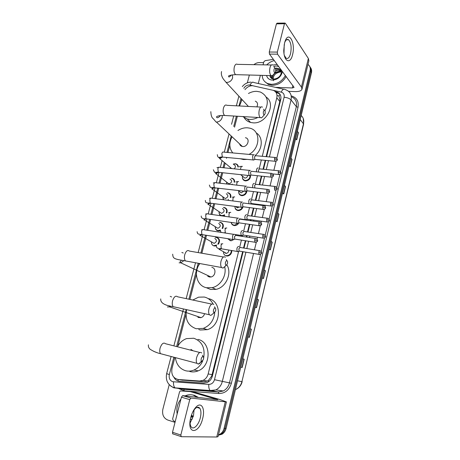 <?xml version="1.0" encoding="UTF-8"?>
<svg xmlns="http://www.w3.org/2000/svg" width="460" height="460" viewBox="0 0 460 460"><rect width="100%" height="100%" fill="white"/><g stroke="black" fill="none" stroke-linecap="round" stroke-linejoin="round"><path stroke-width="0.69" d="M250.568 175.289C250.556 178.704 248.877 180.573 245.525 180.906L245.421 180.901C243.242 180.452 242.242 179.043 242.42 176.669M246.928 190.958C246.445 193.855 244.806 195.431 242.023 195.678L241.707 195.655C239.539 195.184 238.539 193.763 238.7 191.394M243.035 206.85C242.236 209.139 240.724 210.381 238.493 210.577L237.958 210.542C235.871 210.076 234.864 208.696 234.928 206.402M238.826 222.979C237.895 224.566 236.595 225.434 234.922 225.595L234.174 225.555C232.501 225.222 231.501 224.181 231.173 222.427M235.503 234.68L235.6 235.198M234.088 239.395L231.317 240.735L230.356 240.706L227.694 238.665M231.794 250.66C231.725 253.54 230.351 255.323 227.677 256.013L226.51 255.996C224.463 255.467 223.451 254.041 223.48 251.723M231.604 178.21L231.69 178.221C233.732 178.618 234.721 179.935 234.657 182.177M227.677 192.774L227.959 192.797C230.27 193.344 231.219 194.919 230.793 197.535M223.715 207.466L224.192 207.494C226.757 208.213 227.631 210.036 226.814 212.957M224.388 215.619L222.996 216.05M219.914 222.416L220.392 222.329C223.203 223.249 223.98 225.296 222.726 228.47M220.351 230.65L218.184 230.954C216.257 230.506 215.274 229.201 215.234 227.05M233.904 163.915L235.503 163.783C237.199 164.099 238.153 165.151 238.372 166.94M215.889 237.371L216.562 237.285C219.627 238.464 220.271 240.741 218.506 244.116M216.395 245.755L214.337 245.991C212.439 245.531 211.456 244.231 211.381 242.104M262.269 156.302L276.805 97.819C277.489 94.231 276.339 91.741 273.355 90.361L252.534 85.692C249.573 85.715 247.06 87.026 244.996 89.62M266.139 156.647L279.795 101.459L279.996 100.205L278.944 96.042L280.088 94.461M181.901 380.086L204.027 381.737L207.368 381.053L208.38 380.431L211.709 376.125L242.633 251.637M243.53 248.009L245.329 240.724M246.249 237.015L246.606 235.572M247.503 231.955L249.389 224.336M250.303 220.639L250.545 219.661M251.436 216.05L253.402 208.11M254.317 204.418L254.443 203.901M255.334 200.29L257.381 192.033M259.198 184.678L261.32 176.117M263.028 169.205L265.224 160.344M174.852 357.472L171.994 368.494C171.08 374.67 173.219 378.35 178.411 379.529L199.583 381.006L203.107 380.339C205.649 379.086 207.328 376.947 208.156 373.934L238.636 251.338M239.7 247.066L241.431 240.108M242.345 236.411L242.615 235.336M243.673 231.081L245.49 223.773M246.405 220.087L246.554 219.489M247.612 215.24L249.515 207.598M251.511 199.548L253.494 191.573M255.38 184L257.445 175.703M259.21 168.596L261.349 159.982M241.764 99.279L241.448 100.516M237.371 116.242L234.537 127.184M229.839 145.297L227.97 152.507M226.688 157.464L226.458 158.355M225.204 163.196L224.008 167.796M222.726 172.747L220.012 183.218M218.73 188.169L215.981 198.783M214.693 203.734L211.91 214.486M210.623 219.443L207.799 230.339M206.511 235.307L201.865 253.23M199.22 263.436L198.766 265.184M196.397 274.327L189.894 299.42M185.966 314.582L177.784 346.156C179.969 342.447 182.89 339.928 186.564 338.606L193.758 338.244C202.049 341.32 205.338 347.984 203.63 358.248M226.665 183.983L226.59 182.723M223.376 199.726L222.835 197.363M221.082 215.78C219.69 215.079 219.012 213.86 219.052 212.135M307.976 64.423C309.942 65.918 310.644 68.017 310.092 70.725L224.077 428.358C223.41 430.934 222.059 432.871 220.018 434.159L218.465 434.872M253.908 64.659C255.628 63.273 257.468 62.577 259.434 62.577L263.62 62.646M175.024 422.355L167.687 420.009C163.547 418.123 161.937 414.541 162.857 409.268L169.222 384.681M247.33 82.846L249.355 75.02M309.672 66.372C310.868 67.85 311.236 69.638 310.77 71.737L225.095 428.392C224.434 430.962 223.083 432.889 221.047 434.177L218.402 435.148L221.047 434.177C223.083 432.889 224.434 430.962 225.095 428.392L310.77 71.737C311.236 69.638 310.868 67.85 309.672 66.372M266.616 156.693L280.744 99.573C281.416 96.025 280.278 93.552 277.328 92.167L275.344 91.643M173.903 377.309C175.197 379.753 177.111 381.104 179.636 381.363L203.843 383.082L207.391 382.409C209.898 381.156 211.554 379.04 212.365 376.067L243.116 251.718M244.013 248.089L245.818 240.798M246.732 237.09L247.089 235.646M247.986 232.03L249.872 224.405M250.786 220.708L251.028 219.73M251.919 216.119L253.885 208.173M254.8 204.481L254.926 203.958M255.817 200.353L257.864 192.09M259.681 184.73L261.803 176.168M263.511 169.251L265.702 160.39M276.121 92.615L278.116 93.144L280.048 94.398M310.35 67.396C311.541 68.868 311.909 70.65 311.449 72.743L226.101 428.427C225.446 430.991 224.1 432.912 222.071 434.194L218.379 435.24M257.134 299.103L258.428 299.707L256.513 307.705L255.208 307.13M250.027 328.722L251.361 329.205L249.412 337.335L248.066 336.887M242.196 367.471L240.804 367.149L242.196 367.471L244.179 359.202L242.799 358.846L244.179 359.202M277.754 213.164L278.927 214.118L277.104 221.726L275.919 220.806M284.401 185.455L285.539 186.513L283.751 193.999L282.601 192.964M290.944 158.188L292.048 159.35L290.283 166.715L289.173 165.577M297.384 131.359L298.448 132.624L296.711 139.869L295.636 138.632M264.12 269.98L265.374 270.704L263.494 278.57L262.229 277.874M270.992 241.339L272.205 242.178L270.353 249.912L269.129 249.101M270.952 241.506L272.205 242.178M264.092 270.106L265.374 270.704M297.309 131.663L298.448 132.624M290.881 158.458L292.048 159.35M284.349 185.69L285.539 186.513M277.708 213.371L278.927 214.118M250.016 328.768L251.361 329.205M257.111 299.19L258.428 299.707M285.43 75.457C282.135 81.173 277.46 84.128 271.388 84.318L267.616 83.513C264.241 81.943 262.424 79.229 262.177 75.365M266.679 64.894C268.904 62.715 271.452 61.272 274.315 60.576M286.177 76.458C282.894 82.162 278.225 85.106 272.17 85.29L268.41 84.479L264.632 81.454M272.941 65.061L277.213 64.457M282.463 71.484C281.135 76.757 277.8 79.632 272.446 80.103C269.307 79.867 267.352 78.332 266.576 75.486M269.842 75.572C270.198 77.705 271.503 78.884 273.757 79.12C278.978 78.373 281.549 75.394 281.48 70.173M278.829 66.619L276.546 65.97M280.496 70.167L279.162 69.092L277.098 68.528L275.557 68.626M281.244 73.554C281.439 71.363 280.646 69.747 278.863 68.695L276.793 68.126L275.281 68.224M280.957 71.07L278.3 70.121L275.845 70.455M280.859 70.829L278.001 69.724L275.845 69.966M281.227 72.111L279.496 71.697C274.746 72.243 272.377 74.623 272.383 78.838M281.181 71.835L279.197 71.306L275.385 72.254M271.13 75.676L271.636 78.476M270.779 75.595L271.584 78.447M272.343 75.751L272.153 78.746M273.499 80.73C272.544 76.004 274.844 73.088 280.399 71.973M276.563 65.97L273.775 66.412M284.533 43.114L284.924 41.751C288.61 29.871 295.832 42.855 292.548 54.751C290.381 64.664 283.78 61.669 283.762 50.261L284.533 43.114M284.361 55.447L286.057 58.167C287.92 59.156 289.42 57.632 290.559 53.607C291.726 47.156 291.065 42.538 288.575 39.761C287.132 38.91 285.838 39.825 284.694 42.51M284.222 44.551L283.992 53.417M258.29 83.524L260.383 75.319M263.062 64.831L263.839 61.807L265.098 60.662L273.412 59.369M288.604 91.344L295.101 91.597C299.023 91.678 301.317 90.884 301.984 89.217L301.432 87.09L277.529 54.176L269.474 54.096L294.072 87.377L292.364 87.969L275.459 87.36M302.019 89.085L308.861 60.772L308.355 58.466L285.321 23.218L284.47 23.747L276.431 23.857L277.138 23.161L284.843 23.057M269.474 54.096L269.261 52.02L277.328 52.089L284.47 23.747M277.328 52.089L277.529 54.176M269.261 52.02L276.431 23.857M274.062 69.316C273.769 71.541 274.102 72.645 275.057 72.617L275.701 71.461L275.689 68.977C275.143 67.706 274.597 67.821 274.062 69.316M273.32 74.652L272.412 75.716L271.038 75.607C269.646 73.933 269.284 71.3 269.962 67.712C270.716 65.176 271.688 64.279 272.878 65.01M257.83 117.467C255.105 118.904 252.367 119.548 249.613 119.399L247.284 119.031L242.713 116.564M239.482 105.972L242.029 99.561M248.457 93.501C251.177 91.971 253.954 91.252 256.778 91.339L260.348 92.011C267.645 95.703 269.18 101.93 264.966 110.693M266.167 97.1C276.736 103.782 266.15 124.39 252.902 122.814L250.591 122.446C247.785 121.67 245.657 120.094 244.202 117.708M256.87 106.87C258.123 104.144 257.594 102.241 255.288 101.148M263.419 111.602C263.12 113.741 263.448 114.81 264.391 114.81L265.144 113.522L265.167 111.228C264.603 109.848 264.023 109.974 263.419 111.602M262.735 116.633L261.642 117.829L260.21 117.61C258.899 115.977 258.577 113.459 259.25 110.055C260.095 107.26 261.176 106.294 262.482 107.163M239.591 143.917C239.999 145.326 240.919 146.182 242.351 146.481L242.69 146.527C247.767 147.183 250.453 138.489 245.421 137.724M241.529 146.234L241.701 145.877M232.806 152.939C229.16 148.361 228.89 143.002 232.012 136.862M237.952 130.496C241.011 128.518 244.185 127.621 247.468 127.805L249.446 128.099C260.82 130.076 260.699 148.292 249.038 154.393M247.215 159.384L243.57 159.545L240.195 158.729M256.283 132.934C263.287 137.091 262.809 149.189 255.254 155.44M225.469 262.418C225.153 264.247 225.423 265.213 226.28 265.305L227.499 263.505L227.614 261.769C227.027 260.078 226.314 260.297 225.469 262.418M224.842 266.547L223.037 268.105L221.565 267.519C220.587 266.064 220.409 263.925 221.024 261.108C222.283 257.267 223.755 256.007 225.44 257.33M207.724 276.213L209.392 276.995L210.927 276.983C215.734 276.287 216.499 268.007 211.836 267.421M224.675 266.794C226.964 275.367 220.558 286.005 212.112 287.667L206.643 287.753C196.897 286.149 193.148 272.286 199.812 263.545M226.883 264.862C232.271 273.315 225.986 287.54 215.993 289.374L210.577 289.455L206.275 287.672M213.52 309.891C213.204 311.633 213.452 312.564 214.268 312.679L215.654 310.695L215.786 309.097C215.199 307.343 214.446 307.608 213.52 309.891M212.853 313.812L210.841 315.422L209.409 314.755C208.529 313.358 208.391 311.328 208.995 308.66C210.398 304.468 211.991 303.088 213.773 304.526M198.248 317.469L201.037 317.641C202.837 317.015 204.01 315.692 204.568 313.674M200.48 317.768L200.468 317.446M197.938 317.308L197.967 316.589M214.785 312.392C213.923 320.304 210.082 325.634 203.262 328.388L196.184 328.739C188.048 325.749 184.851 319.389 186.587 309.666M192.786 300.035L198.582 297.154L204.274 297.039C208.133 297.919 211.065 300.225 213.066 303.957M208.271 298.649C222.22 300.679 221.668 325.714 207.299 329.653L200.278 329.998L198.76 329.532M201.238 358.691C200.922 360.347 201.152 361.244 201.917 361.376L203.481 359.197L203.625 357.719C203.038 355.908 202.245 356.23 201.238 358.691M201.319 361.002C200.405 362.877 199.404 363.894 198.306 364.067L196.932 363.331C196.144 362.003 196.046 360.071 196.627 357.541C198.185 352.969 199.905 351.457 201.779 352.998M202.785 360.755C200.882 365.148 197.949 368.241 193.999 370.03C191.147 371.226 188.307 371.45 185.472 370.702C179.705 368.765 176.341 364.406 175.381 357.615M193.016 350.756L190.911 349.387M197.892 339.399C211.186 341.757 211.64 365.838 198.191 370.835C195.368 372.013 192.55 372.238 189.744 371.49M231.23 168.532L230.977 167.998M230.31 168.435L230.408 167.526M233.249 164.128L235.192 163.846C236.865 164.162 237.762 165.22 237.895 167.009M254.288 154.876L254.276 154.859C253.598 154.433 253.034 154.951 252.592 156.411L253.023 159.93L253.995 159.839M275.189 157.464L255.714 155.71L254.501 156.831L254.805 159.373L255.363 159.43M233.812 164.611C235.802 165.502 235.934 166.911 234.209 168.837M230.04 179.118C232.461 180.947 232.087 182.528 228.925 183.868L227.257 182.574M226.751 183.994L226.659 182.108M231.305 178.284L231.386 178.296C233.358 178.687 234.278 179.975 234.151 182.154M250.372 170.47C249.682 170.05 249.107 170.585 248.653 172.08L249.061 175.542L250.062 175.455M251.804 171.344C251.309 171.039 250.895 171.43 250.568 172.506L250.861 175.013L251.424 175.07M226.285 193.758C228.689 195.558 228.35 197.156 225.268 198.559L223.514 197.282M223.623 199.761L222.887 196.828M227.384 192.861L227.654 192.884C229.873 193.418 230.748 194.942 230.276 197.455M246.422 186.208C245.715 185.823 245.134 186.386 244.674 187.893L245.065 191.297L246.088 191.228M247.854 187.111C247.348 186.835 246.928 187.237 246.594 188.33L246.876 190.791L247.457 190.86M222.496 208.524C224.888 210.295 224.583 211.91 221.582 213.371L219.736 212.129M224.313 215.084L221.829 215.619C219.891 215.165 218.977 213.86 219.081 211.686M223.428 207.564L223.882 207.598C226.355 208.311 227.154 210.076 226.268 212.882M242.431 202.101C241.713 201.744 241.12 202.331 240.655 203.861L241.028 207.207L242.075 207.144M243.863 203.027C243.351 202.774 242.926 203.199 242.587 204.303L242.851 206.724L243.443 206.799M218.678 223.422C221.047 225.158 220.777 226.791 217.862 228.309L215.935 227.113M220.403 230.069L218.005 230.529C216.131 230.08 215.211 228.798 215.245 226.682M219.443 222.404L220.081 222.439C222.818 223.382 223.497 225.388 222.117 228.447M238.401 218.138C237.676 217.816 237.072 218.431 236.601 219.978L236.952 223.267L238.021 223.215M239.838 219.092L238.544 220.426L238.792 222.807L239.395 222.893M214.82 238.452C217.172 240.16 216.936 241.805 214.107 243.374L212.106 242.236M215.424 237.377L216.246 237.412C219.293 238.694 219.794 240.959 217.735 244.214M234.335 234.33C233.594 234.042 232.984 234.68 232.513 236.244L232.835 239.482L233.933 239.441M235.773 235.313L234.456 236.704L234.692 239.045L235.307 239.137M216.671 245.071L214.153 245.571M247.687 175.392C247.411 177.106 246.445 178.003 244.795 178.095L243.104 176.68M250.125 175.438C249.952 178.526 248.36 180.199 245.358 180.452L245.26 180.446C243.098 179.975 242.178 178.549 242.5 176.18M259.653 168.86L258.462 169.993L258.491 172.04M258.238 168.015C257.002 167.802 256.415 169.073 256.479 171.833M243.754 191.142L241.184 192.895L239.39 191.492M246.41 191.124C245.824 193.677 244.3 195.046 241.839 195.23L241.54 195.207C239.43 194.735 238.504 193.332 238.757 191.004M255.823 184.276L254.616 185.46L254.886 187.887M254.409 183.402C253.006 183.39 252.448 184.822 252.73 187.703M239.39 206.994L237.256 207.799L235.664 206.5M242.426 207.04C241.586 208.961 240.206 209.99 238.286 210.134L237.791 210.105C235.905 209.697 234.951 208.466 234.933 206.402M251.953 199.835L250.734 201.072L250.987 203.458L251.539 203.527M250.539 198.933C248.923 199.249 248.423 200.853 249.044 203.74M233.461 222.853L232.875 222.674M246.64 214.601C244.892 215.165 244.433 216.844 245.255 219.633L246.255 219.581M238.061 223.203L234.703 225.158L234.002 225.13C232.53 224.842 231.604 223.945 231.23 222.439M248.055 215.533L246.813 216.827L247.054 219.173L247.618 219.248M234.088 222.853L233.766 222.807M242.702 230.42C240.954 231.023 240.476 232.708 241.27 235.474L242.288 235.428M231.69 240.683L230.184 240.287L227.849 238.688M244.116 231.38L242.857 232.725L243.087 235.031L243.656 235.123M228.718 250.148C228.787 251.867 228.016 252.942 226.406 253.374L225.762 253.362L224.25 252.155M238.797 246.439L238.728 246.387C236.975 247.031 236.48 248.722 237.251 251.465L238.286 251.43M240.143 247.371L238.867 248.774L239.079 251.045L239.66 251.143M231.288 250.579C231.225 253.282 229.937 254.955 227.424 255.593L226.331 255.582M190.745 417.571C191.952 413.017 193.74 409.492 196.098 406.991C201.342 401.379 205.321 408.543 202.716 418.295C199.255 433.981 186.817 435.005 190.503 418.634L190.745 417.571M190.083 421.17C189.951 423.643 190.285 425.506 191.09 426.759C193.292 430.405 198.645 425.092 200.307 417.835C201.273 413.592 201.129 410.423 199.87 408.336C198.628 406.726 196.995 406.881 194.977 408.808L193.01 411.453M194.074 409.854L193.476 415.725L190.078 423.114M175.179 421.734L173.27 420.659L172.638 418.91L179.526 391.937L180.343 390.914L190.147 391.563L217.81 399.711L182.643 395.623L190.946 398.072L189.75 399.636L181.43 397.17L182.643 395.623M190.043 391.541L194.206 392.098L220.087 399.591L226.429 401.919L190.946 398.072M226.423 401.942L218.028 436.678L216.769 437L181.223 436.712L180.837 435.022L189.75 399.636M172.891 433.97L172.494 432.279L181.43 397.17M177.175 413.902C176.209 408.296 177.462 403.385 180.924 399.171M185.115 395.91L185.397 395.778C187.99 394.611 190.612 394.398 193.269 395.14L197.409 397.359M192.079 394.864L194.361 395.272L198.49 397.486M197.846 407.226L197.932 407.75M192.412 418.979L190.314 419.589M190.82 417.295L193.206 416.725M190.998 416.639L191.59 416.748M190.98 416.697L193.286 416.444M192.441 416.668L191.176 416.03M191.113 416.242L192.245 416.708M193.229 416.467L191.481 415.092M191.452 415.167L193.125 416.501M178.227 381.104L178.02 379.488M280.577 100.257L279.996 100.205M212.307 376.286L211.709 376.125M208.443 381.817L208.38 380.431M279.795 101.459L276.805 97.819M212.181 374.693L208.156 373.934M204.027 381.737L199.583 381.006M183.045 380.265L178.411 379.529M252.85 85.709L249.251 84.973C246.957 85.037 245.151 86.141 243.817 88.303M173.851 357.207L169.343 374.561C168.728 378.131 169.838 380.518 172.684 381.708L208.788 384.387C211.611 384.347 213.515 382.783 214.492 379.695L245.922 252.189M253.564 253.466L222.283 381.576C221.254 385.434 219.121 388.211 215.895 389.907L210.904 390.897L174.07 387.906M182.798 389.166L175.001 387.86C173.817 386.71 173.334 384.709 173.552 381.863M291.37 96.255L291.519 95.968C296.821 97.623 298.988 101.401 298.028 107.284L231.374 383.278C229.241 390.063 225.061 393.478 218.822 393.524L184.293 390.839L178.894 388.637M178.658 388.441L178.302 388.108M310.092 70.725L311.449 72.743M224.077 428.358L226.101 428.427M269.399 156.94L284.102 97.273C284.562 94.599 283.59 92.885 281.186 92.138C282.474 89.476 283.751 88.602 285.033 89.504L286.643 90.16C290.45 92.04 291.922 95.295 291.053 99.918L296.332 106.645C297.177 102.108 295.717 98.9 291.968 97.025M173.604 387.757L170.499 385.859M166.646 373.641L166.646 373.652C165.468 380.041 167.618 384.6 173.092 387.326L175.001 387.86L210.162 390.534L218.316 391.943L223.221 390.977C226.389 389.321 228.476 386.601 229.482 382.823L260.619 254.202M184.293 390.839L183.758 389.298L218.316 391.943L218.822 393.524M214.492 379.695L231.374 383.278M284.102 97.273C287.281 97.554 289.599 98.434 291.053 99.918L276.822 158.205M276.109 161.132L273.873 170.286M272.228 177.031L270.06 185.897M269.175 189.537L269.025 190.147M268.306 193.079L266.214 201.652M265.328 205.292L265.069 206.344M264.351 209.288L262.332 217.551M261.441 221.197L261.079 222.703M260.354 225.647L258.416 233.599M257.525 237.256L257.048 239.211M256.323 242.173L254.46 249.803M261.251 251.585L264.558 237.912M265.19 235.307L268.462 221.777M269.094 219.184L272.332 205.798M272.958 203.211L276.167 189.963M276.788 187.387L279.962 174.277M280.583 171.706L296.332 106.645L298.028 107.284M281.186 92.138L273.361 90.361M240.994 98.446L239.045 105.949M236.388 116.184L233.737 126.414M231.213 136.12L226.987 152.421M224.371 162.501L223.025 167.693M221.737 172.638L219.023 183.103M217.741 188.048L214.987 198.657M213.704 203.602L210.916 214.348M209.633 219.299L206.81 230.184M205.522 235.146L200.876 253.058M198.225 263.258L188.899 299.207M186.208 309.58L176.784 345.909M246.819 248.549L248.618 241.241M249.533 237.527L249.889 236.078M250.786 232.449L252.666 224.814M253.581 221.105L253.822 220.121M254.719 216.505L256.68 208.541M257.594 204.838L257.721 204.32M258.612 200.704L260.653 192.424M262.47 185.046L264.586 176.462M266.294 169.527L268.485 160.649M182.114 389.074L218.488 392.023L223.221 390.977L215.895 389.907L210.162 390.534C209.053 389.361 208.598 387.314 208.788 384.387M171.114 356.483L166.646 373.652L169.343 374.561M250.056 85.077C251.327 82.495 252.649 81.656 254.012 82.564L283.647 89.194M278.904 95.985L277.029 95.553M185.317 388.947L185.248 388.637M277.202 92.862L276.414 91.885M300.219 119.542L303.634 124.056L241.931 381.616L303.502 123.625C304.198 120.296 303.422 117.587 301.185 115.517M235.416 389.603L235.853 389.413C238.947 387.86 240.971 385.261 241.931 381.616L237.527 380.805M270.192 249.803L272.038 242.081M276.949 221.599L278.766 214.009M283.596 193.855L285.384 186.392M290.133 166.56L291.893 159.217M296.568 139.702L298.298 132.474M263.321 278.472L265.202 270.618M256.335 307.625L258.25 299.638M249.234 337.272L251.183 329.141M242.006 367.425L243.99 359.151M301.432 87.09L308.355 58.466M292.364 87.969L292.957 85.537M271.423 64.986L237.406 64.354C236.112 63.635 235.083 64.509 234.312 66.97C233.64 70.466 234.065 73.025 235.583 74.652L237.164 74.698M248.4 106.432L226.009 82.288L226.912 82.426C229.695 82.231 231.598 80.724 232.622 77.895L232.34 74.825M260.872 107.076L226.872 105.323C225.457 104.472 224.313 105.409 223.445 108.123C222.778 111.429 223.163 113.879 224.589 115.477L226.337 115.581M242.351 146.481L216.407 122.049C219.202 121.94 221.122 120.439 222.163 117.553L222.261 115.431M223.451 256.985L189.416 251.062C187.599 249.751 186.047 250.953 184.753 254.662C184.132 257.399 184.356 259.48 185.42 260.918L187.565 261.309M183.241 253.011L181.844 252.471M179.095 262.832L180.728 262.804L183.971 260.63M211.749 304.094L177.635 296.798C175.714 295.36 174.035 296.666 172.592 300.719C171.994 303.307 172.166 305.285 173.127 306.659L175.306 307.148M171.649 296.976L170.211 296.343M167.4 306.969L169.567 306.866L171.011 306.136M199.749 352.481L165.531 343.729C163.513 342.183 161.707 343.614 160.103 348.024C159.522 350.474 159.655 352.354 160.511 353.671L162.685 354.246M153.812 351.411L156.406 352.383M274.545 158.654L277.202 159.85C277.742 159.442 277.248 158.66 275.712 157.51C275.252 157.199 274.861 157.584 274.545 158.654L274.821 161.236L275.333 161.293M253.512 154.79L223.612 152.116C222.887 151.696 222.301 152.197 221.846 153.617L222.352 157.061L223.163 157.136M222.456 157.136L219.799 158.7C219.259 157.148 217.735 158.223 217.315 154.652M270.647 174.587L273.326 175.749C273.867 175.358 273.372 174.581 271.854 173.414C271.377 173.086 270.974 173.477 270.647 174.587L270.905 177.129L271.434 177.192M249.607 170.407L219.69 167.354C218.943 166.905 218.333 167.423 217.862 168.895L218.339 172.281L219.178 172.368M218.448 172.362L215.878 173.782M266.708 190.67L269.411 191.797C269.951 191.44 269.468 190.658 267.961 189.462C267.467 189.117 267.053 189.52 266.708 190.67L266.955 193.171L267.496 193.246M245.669 186.168L215.728 182.723C214.964 182.258 214.331 182.787 213.837 184.31L214.297 187.64L215.153 187.743M214.4 187.72L211.905 188.997M262.735 206.914L265.46 208C265.989 207.644 265.512 206.868 264.029 205.666C263.522 205.304 263.091 205.723 262.735 206.914L262.965 209.363L263.517 209.449M241.695 202.072L211.732 198.243C210.945 197.748 210.295 198.294 209.777 199.864L210.214 203.142L211.088 203.257M210.306 203.216L207.891 204.349M258.721 223.307L261.47 224.359C261.999 224.031 261.527 223.255 260.055 222.019C259.538 221.651 259.095 222.077 258.721 223.307L258.934 225.716L259.503 225.808M237.688 218.126L207.696 213.894C206.891 213.382 206.218 213.94 205.683 215.567L206.091 218.787L206.983 218.914M206.166 218.851L203.849 219.845M254.667 239.861L257.439 240.873C257.968 240.58 257.508 239.798 256.048 238.539C255.513 238.148 255.053 238.59 254.667 239.861L254.869 242.23L255.444 242.334M233.645 234.33L203.625 229.695C202.802 229.16 202.107 229.736 201.549 231.414L201.934 234.577L202.837 234.721M201.98 234.623L199.761 235.486M278.219 171.994L280.824 173.127C281.365 172.753 280.876 171.994 279.369 170.838C278.921 170.533 278.536 170.919 278.219 171.994L278.472 174.489L278.961 174.553M242.449 166.439C241.724 166.025 241.149 166.589 240.712 168.136L240.58 169.487M274.407 187.709L277.029 188.807C277.564 188.445 277.081 187.68 275.592 186.518C275.132 186.202 274.735 186.599 274.407 187.709L274.643 190.164L275.149 190.233M238.59 181.631C237.86 181.246 237.274 181.832 236.831 183.396L236.727 185.138M270.555 203.573L273.205 204.637C273.734 204.303 273.257 203.538 271.785 202.348C271.308 202.015 270.894 202.423 270.555 203.573L270.779 205.988L271.296 206.063M234.703 196.96C233.956 196.604 233.364 197.219 232.921 198.795L232.886 200.945M266.668 219.581L269.336 220.616C269.865 220.294 269.393 219.529 267.938 218.327C267.444 217.977 267.024 218.396 266.668 219.581L266.88 221.961L267.404 222.048M230.776 212.428C230.017 212.106 229.413 212.744 228.971 214.337L229.074 216.907M262.746 235.75L265.437 236.745C265.96 236.44 265.5 235.675 264.051 234.45C263.551 234.094 263.114 234.525 262.746 235.75L262.942 238.09L263.476 238.177M226.814 228.033C226.044 227.746 225.434 228.407 224.98 230.023L225.417 233.059M258.784 252.068L261.498 253.029C262.022 252.747 261.567 251.982 260.13 250.729C259.618 250.355 259.17 250.803 258.784 252.068L258.968 254.368L259.509 254.466M222.818 243.788C222.036 243.535 221.415 244.22 220.961 245.853L221.329 248.791L222.157 248.935M221.116 248.756L218.943 249.533M216.769 437L225.245 401.971M172.494 432.279L180.837 435.022M216.131 399.562L216.24 399.136M194.206 392.098L190.147 391.563M207.368 381.053L203.107 380.339M250.953 82.127C247.434 82.311 244.553 83.806 242.311 86.612M220.018 434.159L222.071 434.194M238.872 96.163L236.365 105.811M233.703 116.023L231.552 124.298M229.005 134.067L224.296 152.179M222.099 160.609L220.328 167.417M219.023 172.437L216.327 182.792M215.021 187.801L212.284 198.312M210.985 203.303L208.208 213.969M206.914 218.948L204.096 229.77M202.802 234.738L198.156 252.586M195.511 262.758L186.173 298.62M183.482 308.971L174.041 345.23M252.183 82.185L252.574 82.231M278.116 93.144L277.328 92.167M242.178 381.639C241.212 385.319 239.102 387.912 235.853 389.413L235.48 389.355M303.249 118.496L303.634 124.056M267.616 83.513L268.41 84.479M278.863 68.695L279.162 69.092M280.059 70.288L280.358 70.685M288.575 39.761L286.574 39.767M275.057 72.617L272.412 75.716M231.363 74.991C229.643 77.015 228.718 77.481 228.585 76.395C228.194 75.612 230.529 75.032 235.583 74.652L271.038 75.607M247.284 119.031L250.591 122.446M221.553 71.559C220.599 75.135 223.077 78.66 223.399 79.097L226.009 82.288M274.936 68.08L273.941 66.901M264.391 114.81L261.642 117.829M220.564 115.535C218.385 117.8 217.034 118.306 216.511 117.053C216.464 116.581 218.201 115.259 224.589 115.477L260.21 117.61M242.334 158.93L242.943 159.47M210.829 111.642C210.979 115.506 211.818 117.886 213.348 118.784L216.045 122.009M264.391 110.256L263.522 109.175M226.28 265.305L223.037 268.105M172.69 254.184C173.006 258.767 173.92 258.928 185.42 260.918L221.565 267.519M212.112 287.667L215.993 289.374M210.927 276.983L180.728 262.804L180.119 261.694L181.453 260.159M226.912 260.619L226.274 259.561M214.268 312.679L210.841 315.422M160.724 298.914C160.35 302.824 164.484 305.405 173.127 306.659L209.409 314.755M203.262 328.388L207.299 329.653M201.037 317.641L169.567 306.866L169.159 305.664M215.153 307.935L214.527 306.762M201.917 361.376L198.306 364.067M148.442 344.816C148.131 346.397 148.661 347.852 150.029 349.186C153.416 351.388 156.912 352.883 160.511 353.671L196.932 363.331M193.999 370.03L198.191 370.835M203.078 356.563L202.446 355.218M231.667 168.573L219.799 158.7M222.048 156.676C220.857 157.694 219.978 157.97 219.408 157.504C219.098 157.216 220.075 157.067 222.352 157.061L253.023 159.93M255.001 159.488L253.287 160.086M277.202 159.85C277.495 160.454 276.702 160.914 274.821 161.236L254.811 159.379M216.959 167.681L218.805 167.296M213.348 169.774L214.544 172.327L218.339 172.281L249.061 175.542M251.051 175.128L249.326 175.703M273.326 175.749C273.625 176.364 272.82 176.824 270.905 177.129L250.861 175.013M218.04 171.89L215.579 173.184L215.976 173.788L228.925 183.868M271.314 173.357L251.821 171.356M213.285 182.959L214.82 182.66M209.346 185.041L210.249 187.318L245.065 191.297M247.066 190.911L245.329 191.469M269.411 191.797C269.698 192.447 268.876 192.901 266.955 193.171L246.876 190.791M213.998 187.249L211.83 188.548L212.117 189.014L225.268 198.559M267.409 189.399L247.894 187.145M209.484 198.415L210.795 198.162M205.309 200.439C205.643 202.768 205.453 202.958 210.214 203.142L241.028 207.207M243.041 206.85L241.293 207.385M265.46 208C265.69 208.759 264.862 209.214 262.965 209.363L242.851 206.724M209.921 202.739L208.012 203.993L208.225 204.372L221.582 213.371M263.459 205.591L243.927 203.084M205.608 214.032L206.736 213.808M201.238 215.981C201.106 218.069 202.728 219.006 206.091 218.787L236.952 223.267M238.981 222.939L237.216 223.451M261.47 224.359C261.918 224.917 261.073 225.371 258.934 225.716L238.792 222.807M205.798 218.373L204.136 219.546L204.292 219.863L217.862 228.309M218.747 230.564L219.362 230.943M259.48 221.939L239.924 219.173M201.67 229.804L202.641 229.597M197.121 231.667C197.541 234.479 198.22 233.996 201.934 234.577L232.835 239.482M234.876 239.177L233.099 239.671M257.439 240.873C257.893 241.454 257.042 241.902 254.869 242.23L234.692 239.045M201.641 234.146L200.324 235.497L214.107 243.374M215.079 245.6L215.705 245.956M255.461 238.447L235.888 235.411M239.303 166.905C239.395 166.566 240.183 166.393 241.661 166.388M280.824 173.127C281.129 173.713 280.347 174.167 278.472 174.489L272.757 173.903M244.795 178.095L240.678 174.65M278.869 170.786L259.653 168.866M235.905 181.93L237.82 181.596M232.133 184.609L232.168 184.046M241.184 192.895L238.073 190.469M241.839 195.23L242.408 195.678M275.08 186.461L255.846 184.299M274.643 190.164C276.793 189.6 277.587 189.146 277.029 188.807M232.283 197.213L233.939 196.943M251.166 203.573L250.159 203.883M273.205 204.637C273.665 205.131 272.861 205.58 270.779 205.988L250.987 203.458M228.338 200.364L228.275 199.283M237.544 207.822L235.733 206.511M238.286 210.134L238.872 210.553M271.262 202.285L252.005 199.876M228.568 212.658L230.029 212.428M247.233 219.293L245.502 219.799M269.336 220.616C269.796 221.139 268.973 221.588 266.88 221.961L247.054 219.173M224.698 216.292L224.342 214.659M239.401 218.805L245.255 219.633M234.703 225.158L235.296 225.555M267.404 218.253L248.13 215.596M224.785 228.252L226.078 228.051M243.259 235.158L241.517 235.646M265.437 236.745C265.897 237.285 265.063 237.734 262.942 238.09L243.087 235.031M225.371 233.019L223.571 232.771M221.611 232.472C220.806 232.202 220.392 231.437 220.38 230.178M225.026 232.409L224.509 232.921M234.473 234.422L241.27 235.474M263.511 234.37L244.214 231.46M220.938 244.001L222.099 243.823M239.252 251.171L237.492 251.643M261.498 253.029C261.947 253.604 261.102 254.046 258.968 254.368L239.079 251.045M237.251 251.465L221.329 248.791C217.839 248.785 216.189 247.796 216.378 245.835M220.984 248.164L219.598 249.538L226.406 253.374M227.424 255.593L228.051 255.944M259.578 250.642L240.264 247.474M194.977 408.808L196.098 406.991M199.87 408.336L196.903 407.439M172.558 433.768L180.889 436.517"/></g></svg>

